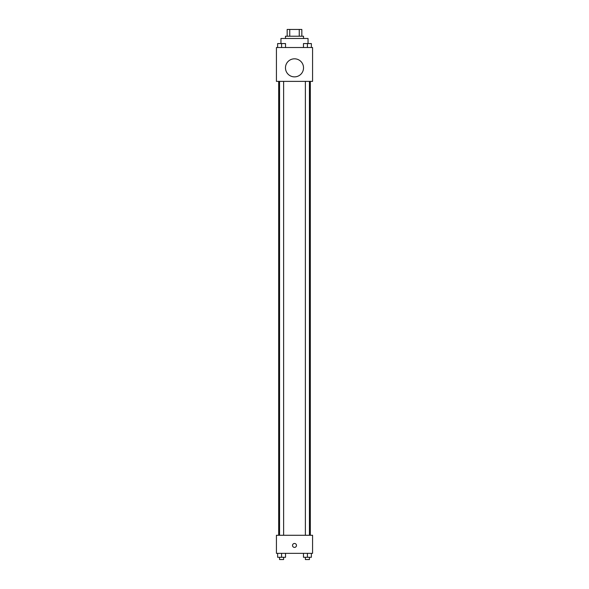 <?xml version="1.0" encoding="UTF-8"?>
<svg xmlns="http://www.w3.org/2000/svg" width="589" height="589" viewBox="0 0 589 589"><rect width="100%" height="100%" fill="white"/><g stroke="black" fill="none" stroke-linecap="round" stroke-linejoin="round"><path stroke-width="0.88" d="M289.744 36.224L289.744 29.45L287.16 29.45L287.16 36.224L287.16 29.45M289.744 29.45L301.84 29.45L301.84 36.224M299.256 36.224L299.256 29.45M285.466 38.484L285.466 36.224L303.534 36.224L303.534 38.484M308.047 43.542L308.047 38.484L280.953 38.484L280.953 43.542M276.432 47.518L312.568 47.518L312.568 81.385L276.432 81.385L276.432 47.518M294.5 76.872A9.034 9.034 0 0 1 286.681 63.325A9.034 9.034 0 0 1 302.319 63.325A9.034 9.034 0 0 1 294.5 76.872M276.432 535.276L312.568 535.276L312.568 553.343L276.432 553.343L276.432 535.276M294.5 547.409A1.973 1.973 0 0 1 292.792 544.45A1.973 1.973 0 0 1 296.208 544.45A1.973 1.973 0 0 1 294.5 547.409M303.468 553.343L303.468 557.29L311.367 557.29L311.367 553.343L311.367 557.29M307.414 557.29L307.414 553.343M309.446 557.29L309.446 559.55L305.382 559.55L305.382 557.29M277.633 553.343L277.633 557.29L285.532 557.29L285.532 553.343L285.532 557.29M281.586 557.29L281.586 553.343M283.618 557.29L283.618 559.55L279.554 559.55L279.554 557.29M303.468 47.518L303.468 43.564L311.367 43.564L311.367 47.518L311.367 43.564M307.414 47.518L307.414 43.564L305.382 43.542M309.446 43.564L307.414 43.542M277.633 47.518L277.633 43.564L285.532 43.564L285.532 47.518L285.532 43.564M281.586 47.518L281.586 43.564L279.554 43.542M283.618 43.564L281.586 43.542M310.307 535.276L310.307 81.385M278.693 535.276L278.693 81.385M305.382 81.385L305.382 535.276M309.446 81.385L309.446 535.276M283.618 535.276L283.618 81.385M279.554 535.276L279.554 81.385"/></g></svg>
